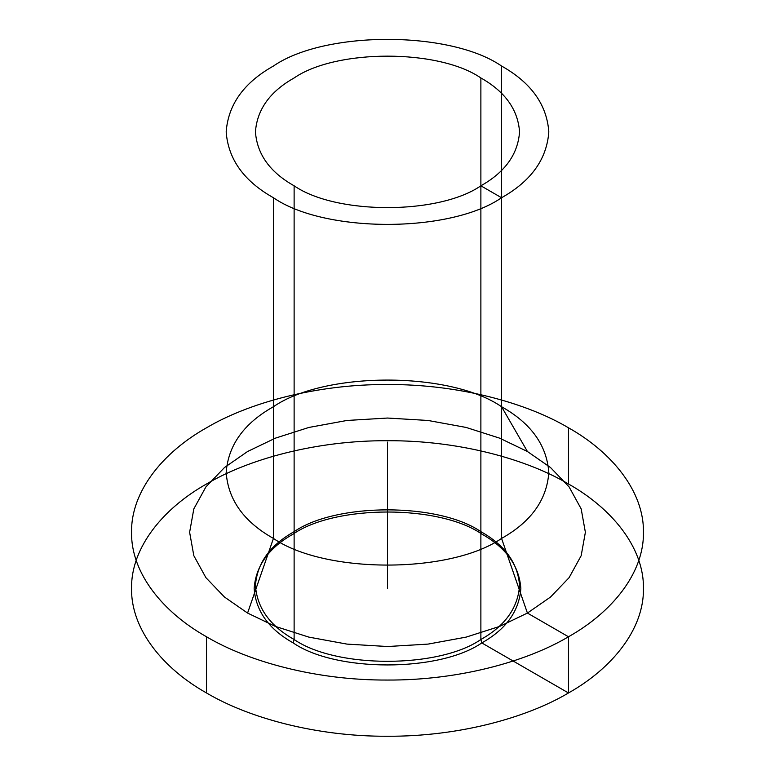 <?xml version="1.0" encoding="UTF-8"?>
<svg xmlns="http://www.w3.org/2000/svg" width="775" height="775" viewBox="0 0 775 775"><rect width="100%" height="100%" fill="white"/><g stroke="black" fill="none" stroke-linecap="round" stroke-linejoin="round"><path stroke-width="1.16" d="M247.583 613.064L224.459 597.021L205.898 577.656L193.828 555.694L189.623 532.28L193.828 508.875L205.898 486.913L224.459 467.548L247.583 451.505L275.377 438.156L308.905 427.442L346.958 420.467L387.5 418.045L428.042 420.467L466.095 427.442L499.623 438.156L527.417 451.505L550.541 467.548L569.102 486.913L581.173 508.875L585.377 532.28L581.173 555.694L569.102 577.656L550.541 597.021L527.417 613.064L499.623 626.413L466.095 637.127L428.042 644.102L387.5 646.524L346.958 644.102L308.905 637.127L275.377 626.413L247.583 613.064L273.439 538.431C243.931 521.846 228.179 499.894 226.184 472.576C228.179 445.257 243.931 423.305 273.439 406.72C324.773 371.196 450.227 371.196 501.561 406.72C531.069 423.305 546.821 445.257 548.816 472.576C546.821 499.894 531.069 521.846 501.561 538.431C450.227 573.955 324.773 573.955 273.439 538.431L273.439 197.741C243.931 181.156 228.179 159.204 226.184 131.886C228.179 104.557 243.931 82.605 273.439 66.03C324.773 30.506 450.227 30.506 501.561 66.03L501.561 406.72L527.417 451.505M294.122 185.797C269.971 172.224 257.077 154.254 255.44 131.886C257.077 109.517 269.971 91.547 294.122 77.965C336.147 48.883 438.853 48.883 480.878 77.965C505.029 91.547 517.923 109.517 519.56 131.886C517.923 154.254 505.029 172.224 480.878 185.797C438.853 214.878 336.147 214.878 294.122 185.797L294.122 639.501L293.212 642.921C268.818 629.213 255.798 611.068 254.152 588.477C255.798 565.895 268.818 547.751 293.212 534.043C335.643 504.67 439.357 504.67 481.788 534.043C506.182 547.751 519.202 565.895 520.848 588.477C519.202 611.068 506.182 629.213 481.788 642.921C439.357 672.283 335.643 672.283 293.212 642.921M206.518 692.966C163.496 668.806 130.927 629.688 131.556 588.477C130.927 547.276 163.496 508.158 206.518 483.988C248.378 459.149 316.123 440.345 387.5 440.713C458.877 440.345 526.622 459.149 568.482 483.988C611.504 508.158 644.073 547.276 643.444 588.477C644.073 629.688 611.504 668.806 568.482 692.966C526.622 717.805 458.877 736.608 387.5 736.25C316.123 736.608 248.378 717.805 206.518 692.966L206.518 636.769C163.496 612.608 130.927 573.49 131.556 532.28C130.927 491.079 163.496 451.961 206.518 427.79C248.378 402.961 316.123 384.158 387.5 384.516C458.877 384.158 526.622 402.961 568.482 427.79L568.482 483.988M480.878 77.965L480.878 531.669L481.788 534.043M480.878 531.669C505.029 545.251 517.923 563.222 519.56 585.58C517.923 607.949 505.029 625.919 480.878 639.501C438.853 668.583 336.147 668.583 294.122 639.501C269.971 625.919 257.077 607.949 255.44 585.58C257.077 563.222 269.971 545.251 294.122 531.669C336.147 502.587 438.853 502.587 480.878 531.669M501.561 66.03C531.069 82.605 546.821 104.557 548.816 131.886C546.821 159.204 531.069 181.156 501.561 197.741C450.227 233.265 324.773 233.265 273.439 197.741M568.482 427.79C611.504 451.961 644.073 491.079 643.444 532.28C644.073 573.49 611.504 612.608 568.482 636.769C526.622 661.608 458.877 680.411 387.5 680.053C316.123 680.411 248.378 661.608 206.518 636.769M387.5 588.477L387.5 442.108M481.788 642.921L568.482 692.966L568.482 636.769L527.417 613.064L501.561 538.431L501.561 197.741L480.878 185.797L480.878 639.501L481.788 642.921"/></g></svg>
